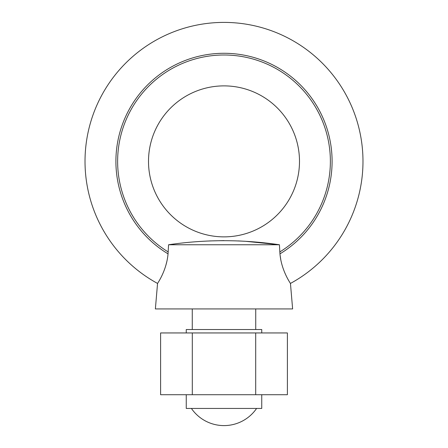 <?xml version="1.0" encoding="UTF-8"?>
<svg xmlns="http://www.w3.org/2000/svg" width="448" height="448" viewBox="0 0 448 448"><rect width="100%" height="100%" fill="white"/><g stroke="black" fill="none" stroke-linecap="round" stroke-linejoin="round"><path stroke-width="0.67" d="M191.402 408.442A39.547 39.547 0 0 0 256.598 408.442M186.256 394.716L186.256 408.442L261.744 408.442L261.744 394.716M186.256 332.948L186.256 329.521L261.744 329.521L261.744 332.948M168.039 253.854C166.606 270.861 157.153 283.914 157.55 283.438L155.372 308.93L292.628 308.93L290.45 283.438C290.853 283.931 281.4 270.872 279.961 253.854L279.423 244.759L168.577 244.759L168.039 253.854A108.091 108.091 0 0 1 224 53.284A108.091 108.091 0 0 1 279.961 253.854M299.494 161.375A75.494 75.494 0 0 0 224 85.882A75.494 75.494 0 0 0 148.506 161.375A75.494 75.494 0 0 0 224 236.869A75.494 75.494 0 0 0 299.494 161.375M157.55 283.438A138.975 138.975 0 0 1 224 22.4A138.975 138.975 0 0 1 290.45 283.438M280.118 255.304L280.806 259.762M165.766 265.675L166.768 261.822M245.997 241.343L279.423 244.759C242.43 239.344 205.481 239.344 168.577 244.759M209.429 240.94L223.994 240.61M238.151 240.918L244.798 241.27M192.304 332.948L160.602 332.948L160.602 394.716L192.304 394.716L192.304 332.948L287.398 332.948L287.398 394.716L255.696 394.716L255.696 332.948M255.696 394.716L192.304 394.716M168.224 251.955A106.378 106.378 0 0 1 224 54.998A106.378 106.378 0 0 1 279.776 251.955M255.741 329.521L255.741 308.93M192.259 329.521L192.259 308.93"/></g></svg>
